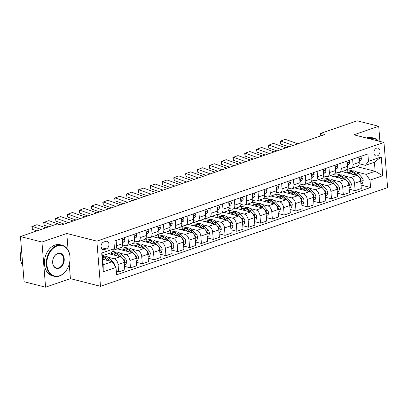 <?xml version="1.0" encoding="UTF-8"?>
<svg xmlns="http://www.w3.org/2000/svg" width="408" height="408" viewBox="0 0 408 408"><rect width="100%" height="100%" fill="white"/><g stroke="black" fill="none" stroke-linecap="round" stroke-linejoin="round"><path stroke-width="0.61" d="M376.645 148.099A4.1 2.963 104.2 0 0 373.937 152.169A4.1 2.963 104.2 0 0 375.947 155.984A4.1 2.963 104.2 0 0 377.272 155.912A4.1 2.963 104.2 0 0 379.981 151.847A4.1 2.963 104.2 0 0 377.966 148.033A4.1 2.963 104.2 0 0 376.645 148.099M100.496 286.288L387.6 187.614L383.964 142.448L96.864 241.123L100.496 286.288L70.411 278.649L69.248 264.195M68.116 250.135L66.774 233.483L41.942 242.015L45.579 287.186L70.411 278.649M45.579 287.186L24.087 281.724L20.451 236.558L41.942 242.015M20.451 236.558L57.11 223.961L61.409 225.053L324.86 134.507L320.56 133.416L320.765 135.915M104.254 249.625L106.335 248.906A3.973 2.871 104.2 0 0 108.962 244.968A3.973 2.871 104.2 0 0 107.008 241.271A3.973 2.871 104.2 0 0 105.728 241.337L103.647 242.056A3.973 2.871 104.2 0 0 101.021 245.993A3.973 2.871 104.2 0 0 102.974 249.691A3.973 2.871 104.2 0 0 104.254 249.625L101.878 249.018M115.989 267.418L103.219 271.805L101.709 253.006L114.48 248.62L111.435 252.629L102.444 255.714L103.173 264.751L112.159 261.661L115.989 267.418L116.586 274.803L370.581 187.507L361.014 185.079M356.674 166.586L375.141 171.278L374.411 162.241L365.425 165.332L368.47 161.323L367.878 153.938L113.883 241.23L114.48 248.62M368.47 161.323L381.24 156.932L382.755 175.731L369.985 180.122L370.581 187.507M379.93 141.423L378.711 126.276L357.219 120.814L320.56 133.416M378.711 126.276L353.879 134.808L383.964 142.448M66.774 233.483L96.864 241.123M365.425 165.332L359.152 163.741M352.614 159.181L353.037 164.47A5.126 3.208 71 0 1 351.268 168.448A5.126 3.208 71 0 1 349.993 168.479L347.325 167.8M340.787 163.246L341.21 168.535A5.126 3.208 71 0 1 339.441 172.507A5.126 3.208 71 0 1 338.166 172.543L335.504 171.865M328.96 167.311L329.389 172.599A5.126 3.208 71 0 1 327.614 176.572A5.126 3.208 71 0 1 326.344 176.608L323.677 175.93M317.138 171.375L317.562 176.659A5.126 3.208 71 0 1 315.792 180.637A5.126 3.208 71 0 1 314.517 180.673L311.855 179.994M305.311 175.44L305.74 180.724A5.126 3.208 71 0 1 303.965 184.702A5.126 3.208 71 0 1 302.69 184.737L300.028 184.059M293.49 179.505L293.913 184.788A5.126 3.208 71 0 1 292.143 188.766A5.126 3.208 71 0 1 290.868 188.797L288.201 188.124M281.663 183.569L282.091 188.853A5.126 3.208 71 0 1 280.316 192.831A5.126 3.208 71 0 1 279.041 192.862L276.379 192.188M269.841 187.634L270.264 192.918A5.126 3.208 71 0 1 268.495 196.896A5.126 3.208 71 0 1 267.22 196.926L264.552 196.248M258.014 191.694L258.437 196.982A5.126 3.208 71 0 1 256.668 200.955A5.126 3.208 71 0 1 255.393 200.991L252.731 200.313M246.192 195.758L246.616 201.047A5.126 3.208 71 0 1 244.841 205.02A5.126 3.208 71 0 1 243.571 205.056L240.904 204.377M234.365 199.823L234.789 205.112A5.126 3.208 71 0 1 233.019 209.085A5.126 3.208 71 0 1 231.744 209.12L229.082 208.442M222.539 203.888L222.967 209.171A5.126 3.208 71 0 1 221.192 213.149A5.126 3.208 71 0 1 219.922 213.185L217.255 212.507M210.717 207.953L211.14 213.236A5.126 3.208 71 0 1 209.37 217.214A5.126 3.208 71 0 1 208.095 217.25L205.433 216.571M198.89 212.017L199.318 217.301A5.126 3.208 71 0 1 197.543 221.279A5.126 3.208 71 0 1 196.268 221.309L193.606 220.636M187.068 216.082L187.491 221.365A5.126 3.208 71 0 1 185.722 225.344A5.126 3.208 71 0 1 184.447 225.374L181.779 224.701M175.241 220.147L175.669 225.43A5.126 3.208 71 0 1 173.895 229.408A5.126 3.208 71 0 1 172.62 229.439L169.958 228.761M163.419 224.206L163.843 229.495A5.126 3.208 71 0 1 162.073 233.468A5.126 3.208 71 0 1 160.798 233.504L158.131 232.825M151.592 228.271L152.016 233.56A5.126 3.208 71 0 1 150.246 237.532A5.126 3.208 71 0 1 148.971 237.568L146.309 236.89M139.766 232.336L140.194 237.624A5.126 3.208 71 0 1 138.419 241.597A5.126 3.208 71 0 1 137.149 241.633L134.482 240.955M127.944 236.4L128.367 241.684A5.126 3.208 71 0 1 126.597 245.662A5.126 3.208 71 0 1 125.322 245.698L122.66 245.019M102.729 259.269L112.159 261.661M102.454 255.806L104.178 256.239M108.186 257.259L114.225 258.794A5.126 3.208 71 0 1 118.055 264.547L118.651 271.932L116.306 271.34M108.452 253.654L120.375 256.678A5.126 3.208 71 0 1 124.205 262.436L124.797 269.821L118.651 271.932M112.46 251.277L116.005 252.18M120.008 253.195L126.052 254.73A5.126 3.208 71 0 1 129.882 260.483L130.473 267.872L124.522 266.358M117.341 248.844L132.197 252.613A5.126 3.208 71 0 1 136.032 258.371L136.624 265.756L130.473 267.872M121.094 247.544L123.002 246.886L127.826 248.115M131.835 249.13L137.873 250.665A5.126 3.208 71 0 1 141.704 256.423L142.3 263.808L136.343 262.293M129.168 244.78L144.024 248.554A5.126 3.208 71 0 1 147.854 254.306L148.451 261.691L142.3 263.808M132.921 243.479L134.829 242.826L139.653 244.05M143.662 245.065L149.7 246.6A5.126 3.208 71 0 1 153.53 252.358L154.127 259.743L148.17 258.228M140.989 240.715L155.846 244.489A5.126 3.208 71 0 1 159.681 250.242L160.273 257.626L154.127 259.743M144.743 239.414L146.651 238.762L151.475 239.986M155.484 241.006L161.522 242.536A5.126 3.208 71 0 1 165.357 248.294L165.949 255.678L159.997 254.164M152.816 236.65L167.673 240.424A5.126 3.208 71 0 1 171.503 246.177L172.1 253.567L165.949 255.678M156.57 235.35L158.477 234.697L163.302 235.921M167.311 236.941L173.349 238.471A5.126 3.208 71 0 1 177.179 244.229L177.776 251.614L171.819 250.104M164.643 232.585L179.494 236.359A5.126 3.208 71 0 1 183.33 242.117L183.921 249.502L177.776 251.614M168.397 231.285L170.299 230.632L175.129 231.856M179.132 232.876L185.171 234.406A5.126 3.208 71 0 1 189.006 240.164L189.598 247.549L183.646 246.039M176.465 228.521L191.321 232.295A5.126 3.208 71 0 1 195.151 238.053L195.748 245.438L189.598 247.549M180.219 227.225L182.126 226.567L186.951 227.791M190.959 228.811L196.998 230.347A5.126 3.208 71 0 1 200.828 236.099L201.424 243.484L195.468 241.975M188.292 224.461L203.148 228.23A5.126 3.208 71 0 1 206.978 233.988L207.57 241.373L201.424 243.484M192.046 223.161L193.948 222.503L198.778 223.732M202.781 224.747L208.825 226.282A5.126 3.208 71 0 1 212.655 232.035L213.246 239.419L207.295 237.91M200.114 220.397L214.97 224.165A5.126 3.208 71 0 1 218.8 229.923L219.397 237.308L213.246 239.419M203.867 219.096L205.775 218.438L210.599 219.667M214.608 220.682L220.646 222.217A5.126 3.208 71 0 1 224.476 227.975L225.073 235.36L219.116 233.845M211.941 216.332L226.797 220.106A5.126 3.208 71 0 1 230.627 225.859L231.224 233.243L225.073 235.36M215.694 215.031L217.602 214.373L222.426 215.602M226.43 216.617L232.473 218.153A5.126 3.208 71 0 1 236.303 223.91L236.895 231.295L230.943 229.781M223.763 212.267L238.619 216.041A5.126 3.208 71 0 1 242.454 221.794L243.046 229.179L236.895 231.295M227.516 210.967L229.424 210.314L234.248 211.538M238.257 212.553L244.295 214.088A5.126 3.208 71 0 1 248.125 219.846L248.722 227.231L242.765 225.716M235.589 208.202L250.446 211.976A5.126 3.208 71 0 1 254.276 217.729L254.873 225.119L248.722 227.231M239.343 206.902L241.25 206.249L246.075 207.473M250.084 208.493L256.122 210.023A5.126 3.208 71 0 1 259.952 215.781L260.549 223.166L254.592 221.656M247.411 204.138L262.267 207.912A5.126 3.208 71 0 1 266.103 213.67L266.694 221.054L260.549 223.166M251.17 202.837L253.072 202.184L257.897 203.408M261.905 204.428L267.944 205.958A5.126 3.208 71 0 1 271.779 211.716L272.371 219.101L266.419 217.591M259.238 200.073L274.094 203.847A5.126 3.208 71 0 1 277.925 209.605L278.521 216.99L272.371 219.101M262.992 198.773L264.899 198.12L269.724 199.344M273.732 200.364L279.771 201.899A5.126 3.208 71 0 1 283.601 207.652L284.197 215.036L278.241 213.527M271.065 196.008L285.921 199.782A5.126 3.208 71 0 1 289.751 205.54L290.343 212.925L284.197 215.036M274.819 194.713L276.721 194.055L281.551 195.279M285.554 196.299L291.593 197.834A5.126 3.208 71 0 1 295.428 203.587L296.019 210.972L290.068 209.462M282.887 191.949L297.743 195.718A5.126 3.208 71 0 1 301.573 201.476L302.17 208.86L296.019 210.972M286.64 190.648L288.548 189.99L293.372 191.219M297.381 192.234L303.419 193.769A5.126 3.208 71 0 1 307.25 199.522L307.846 206.912L301.889 205.397M294.714 187.884L309.57 191.653A5.126 3.208 71 0 1 313.4 197.411L313.992 204.796L307.846 206.912M298.467 186.584L300.37 185.926L305.199 187.155M309.203 188.17L315.246 189.705A5.126 3.208 71 0 1 319.076 195.463L319.668 202.847L313.716 201.333M306.535 183.819L321.392 187.593A5.126 3.208 71 0 1 325.222 193.346L325.819 200.731L319.668 202.847M310.289 182.519L312.197 181.866L317.021 183.09M321.03 184.105L327.068 185.64A5.126 3.208 71 0 1 330.898 191.398L331.495 198.783L325.538 197.268M318.362 179.755L333.219 183.529A5.126 3.208 71 0 1 337.049 189.281L337.645 196.666L331.495 198.783M322.116 178.454L324.023 177.801L328.848 179.025M332.851 180.04L338.895 181.575A5.126 3.208 71 0 1 342.725 187.333L343.317 194.718L337.365 193.203M330.184 175.69L345.041 179.464A5.126 3.208 71 0 1 348.876 185.217L349.467 192.607L343.317 194.718M333.938 174.389L335.845 173.737L340.67 174.961M344.678 175.981L350.717 177.511A5.126 3.208 71 0 1 354.552 183.269L355.144 190.653L349.187 189.144M342.011 171.625L356.867 175.399A5.126 3.208 71 0 1 360.697 181.157L361.294 188.542L355.144 190.653M345.765 170.325L347.672 169.672L352.497 170.896M356.505 171.916L366.155 174.364L375.141 171.278L382.755 175.731M116.117 240.465L116.545 245.749A5.126 3.208 71 0 1 114.77 249.727A5.126 3.208 71 0 1 113.592 249.783M122.267 238.349L122.691 243.637A5.126 3.208 71 0 1 120.921 247.615L114.77 249.727M111.399 253.725L111.318 252.669M123.226 249.665L123.002 246.886M134.094 234.289L134.518 239.572A5.126 3.208 71 0 1 132.748 243.55L126.597 245.662M135.048 245.601L134.829 242.826M145.916 230.224L146.345 235.508A5.126 3.208 71 0 1 144.57 239.486L138.419 241.597M146.875 241.536L146.651 238.762M157.743 226.16L158.166 231.443A5.126 3.208 71 0 1 156.397 235.421L150.246 237.532M158.702 237.471L158.477 234.697M169.565 222.095L169.993 227.378A5.126 3.208 71 0 1 168.218 231.356L162.073 233.468M170.524 233.407L170.299 230.632M181.392 218.03L181.815 223.319A5.126 3.208 71 0 1 180.045 227.292L173.895 229.408M182.351 229.342L182.126 226.567M193.214 213.965L193.642 219.254A5.126 3.208 71 0 1 191.867 223.227L185.722 225.344M194.172 225.277L193.948 222.503M205.04 209.901L205.464 215.189A5.126 3.208 71 0 1 203.694 219.162L197.543 221.279M205.999 221.213L205.775 218.438M216.862 205.841L217.291 211.125A5.126 3.208 71 0 1 215.516 215.103L209.37 217.214M217.821 217.153L217.602 214.373M228.689 201.776L229.112 207.06A5.126 3.208 71 0 1 227.343 211.038L221.192 213.149M229.648 213.088L229.424 210.314M240.516 197.712L240.939 202.995A5.126 3.208 71 0 1 239.17 206.973L233.019 209.085M241.47 209.024L241.25 206.249M252.338 193.647L252.766 198.931A5.126 3.208 71 0 1 250.991 202.909L244.841 205.02M253.297 204.959L253.072 202.184M264.165 189.582L264.588 194.866A5.126 3.208 71 0 1 262.818 198.844L256.668 200.955M265.124 200.894L264.899 198.12M275.986 185.518L276.415 190.806A5.126 3.208 71 0 1 274.64 194.779L268.495 196.896M276.945 196.829L276.721 194.055M287.813 181.453L288.237 186.742A5.126 3.208 71 0 1 286.467 190.714L280.316 192.831M288.772 192.765L288.548 189.99M299.635 177.388L300.064 182.677A5.126 3.208 71 0 1 298.289 186.655L292.143 188.766M300.594 188.7L300.37 185.926M311.462 173.329L311.885 178.612A5.126 3.208 71 0 1 310.116 182.59L303.965 184.702M312.421 184.64L312.197 181.866M323.289 169.264L323.712 174.548A5.126 3.208 71 0 1 321.938 178.526L315.792 180.637M324.243 180.576L324.023 177.801M335.111 165.199L335.534 170.483A5.126 3.208 71 0 1 333.764 174.461L327.614 176.572M336.07 176.511L335.845 173.737M346.938 161.135L347.361 166.418A5.126 3.208 71 0 1 345.591 170.396L339.441 172.507M369.985 180.122L366.155 174.364M347.897 172.446L347.672 169.672M358.76 157.07L359.188 162.353A5.126 3.208 71 0 1 357.413 166.331L351.268 168.448M102.444 255.714L101.709 253.006M103.173 264.751L103.219 271.805M381.24 156.932L374.411 162.241M41.132 229.454L32.227 226.302L32.314 229.306L36.868 230.918M45.859 227.827L36.955 224.681L31.839 226.562L32.314 229.306M114.888 265.756A3.397 2.127 -109 0 0 113.653 262.915L109.874 258.754A9.807 6.135 -109 0 0 103.709 256.372L102.53 256.775M104.489 259.712A9.807 6.135 -109 0 0 102.663 258.412M109.558 260.998L108.079 259.371A9.807 6.135 -109 0 0 102.536 256.831M102.566 257.193A9.807 6.135 71 0 1 106.942 259.763L107.62 260.508M52.953 225.389L44.049 222.238L44.14 225.247L48.69 226.853M124.068 237.731L124.909 239.297A3.397 2.127 71 0 1 124.093 241.679L122.624 242.76M61.129 224.981L48.782 220.616L43.661 222.498L44.14 225.247M122.563 242.046A3.397 2.127 -109 0 0 123.083 240.802L122.859 240.297L122.431 240.353M68.462 222.63L55.876 218.178L55.962 221.182L64.199 224.094M135.889 233.667L136.736 235.232A3.397 2.127 71 0 1 135.92 237.614L134.446 238.695M73.19 221.003L60.603 216.551L55.488 218.438L55.962 221.182M134.39 237.981A3.397 2.127 -109 0 0 134.905 236.737L134.686 236.232L134.252 236.288M80.284 218.566L67.697 214.113L67.789 217.117L76.026 220.029M147.716 229.602L148.558 231.168A3.397 2.127 71 0 1 147.747 233.549L146.273 234.631M85.017 216.939L72.43 212.486L67.31 214.373L67.789 217.117M146.212 233.922A3.397 2.127 -109 0 0 146.732 232.677L146.508 232.172L146.079 232.223M124.414 265.057L125.97 264.527L126.72 261.757A3.397 2.127 -109 0 0 125.475 258.856L121.701 254.689A9.807 6.135 -109 0 0 115.535 252.307L113.735 252.924A9.807 6.135 -109 0 0 113.184 253.164M116.316 255.648A9.807 6.135 -109 0 0 110.803 253.934A9.807 6.135 -109 0 0 110.333 254.128M122.074 257.698L119.906 255.306A9.807 6.135 -109 0 0 113.735 252.924M110.803 253.934L112.603 253.312A9.807 6.135 71 0 1 118.769 255.699L119.447 256.443M124.205 262.41L124.741 261.431A3.397 2.127 -109 0 0 123.68 259.473L122.568 258.244M136.241 260.993L137.792 260.462L138.541 257.693A3.397 2.127 -109 0 0 137.302 254.791L133.528 250.624A9.807 6.135 -109 0 0 127.357 248.243L125.562 248.86A9.807 6.135 -109 0 0 125.011 249.099M128.137 251.583A9.807 6.135 -109 0 0 122.629 249.869A9.807 6.135 -109 0 0 122.16 250.068M133.895 253.633L131.728 251.241A9.807 6.135 -109 0 0 125.562 248.86M122.629 249.869L124.425 249.252A9.807 6.135 71 0 1 130.596 251.634L131.269 252.379M136.027 258.346L136.568 257.371A3.397 2.127 -109 0 0 135.507 255.408L134.39 254.179M148.063 256.928L149.619 256.397L150.368 253.628A3.397 2.127 -109 0 0 149.129 250.726L145.35 246.559A9.807 6.135 -109 0 0 139.184 244.178L137.389 244.795A9.807 6.135 -109 0 0 136.833 245.035M139.964 247.518A9.807 6.135 -109 0 0 134.456 245.805A9.807 6.135 -109 0 0 133.982 246.004M145.722 249.569L143.555 247.177A9.807 6.135 -109 0 0 137.389 244.795M134.456 245.805L136.252 245.188A9.807 6.135 71 0 1 142.417 247.569L143.096 248.314M147.854 254.281L148.39 253.307A3.397 2.127 -109 0 0 147.329 251.343L146.217 250.114M92.111 214.501L79.524 210.049L79.616 213.053L87.847 215.965M159.543 225.542L160.385 227.103A3.397 2.127 71 0 1 159.569 229.49L158.095 230.566M96.839 212.874L84.252 208.422L79.137 210.309L79.616 213.053M158.039 229.857A3.397 2.127 -109 0 0 158.554 228.613L158.335 228.108L157.901 228.159M159.89 252.868L161.441 252.333L162.19 249.569A3.397 2.127 -109 0 0 160.951 246.661L157.177 242.495A9.807 6.135 -109 0 0 151.011 240.113L149.211 240.73A9.807 6.135 -109 0 0 148.66 240.97M151.786 243.459A9.807 6.135 -109 0 0 146.278 241.74A9.807 6.135 -109 0 0 145.809 241.939M157.544 245.504L155.377 243.117A9.807 6.135 -109 0 0 149.211 240.73M146.278 241.74L148.079 241.123A9.807 6.135 71 0 1 154.244 243.505L154.923 244.254M153.53 252.358L159.865 250.17L160.216 249.242A3.397 2.127 -109 0 0 159.156 247.279L158.039 246.049M57.248 245.947A15.642 11.291 104.2 0 0 46.905 264.807A15.642 11.291 104.2 0 0 59.645 275.731A15.642 11.291 104.2 0 0 69.987 256.872A15.642 11.291 104.2 0 0 57.248 245.947M59.415 276.032A16.024 11.572 -75.8 0 1 54.244 276.303A16.024 11.572 -75.8 0 1 46.379 261.395A16.024 11.572 -75.8 0 1 56.957 245.514A16.024 11.572 -75.8 0 1 62.128 245.239A16.024 11.572 -75.8 0 1 69.992 260.151A16.024 11.572 -75.8 0 1 59.415 276.032M57.844 253.394A7.818 5.646 -75.8 0 1 64.214 258.856A7.818 5.646 -75.8 0 1 59.043 268.285A7.818 5.646 -75.8 0 1 52.673 262.823A7.818 5.646 -75.8 0 1 57.844 253.394M58.757 267.852A7.436 5.37 104.2 0 0 63.663 260.483A7.436 5.37 104.2 0 0 60.017 253.567A7.436 5.37 104.2 0 0 57.615 253.694A7.436 5.37 104.2 0 0 52.709 261.064A7.436 5.37 104.2 0 0 56.355 267.98A7.436 5.37 104.2 0 0 58.757 267.852M22.792 265.628A16.024 11.572 -75.8 0 1 21.507 249.655M54.244 276.303L52.352 275.823A16.024 11.572 -75.8 0 1 44.487 260.916A16.024 11.572 -75.8 0 1 55.065 245.035A16.024 11.572 -75.8 0 1 60.241 244.759L62.128 245.239M368.373 138.49A16.024 11.572 -75.8 0 1 368.659 138.389A16.024 11.572 -75.8 0 1 373.83 138.113A16.024 11.572 -75.8 0 1 378.445 141.046M366.481 138.006A16.024 11.572 -75.8 0 1 366.767 137.904A16.024 11.572 -75.8 0 1 371.938 137.634L373.83 138.113M378.073 140.954A15.642 11.291 104.2 0 0 369.26 138.715M103.938 210.436L91.351 205.984L91.438 208.988L99.674 211.9M171.365 221.478L172.212 223.038A3.397 2.127 71 0 1 171.396 225.425L169.922 226.501M108.666 208.809L96.079 204.357L90.964 206.244L91.438 208.988M169.866 225.792A3.397 2.127 -109 0 0 170.381 224.548L170.156 224.043L169.728 224.099M115.76 206.371L103.173 201.919L103.265 204.923L111.496 207.835M183.192 217.413L184.034 218.979A3.397 2.127 71 0 1 183.218 221.36L181.744 222.436M120.493 204.745L107.901 200.292L102.785 202.179L103.265 204.923M181.688 221.728A3.397 2.127 -109 0 0 182.203 220.483L181.983 219.978L181.55 220.034M127.587 202.307L115 197.855L115.087 200.858L123.323 203.77M195.014 213.348L195.86 214.914A3.397 2.127 71 0 1 195.044 217.296L193.571 218.377M132.314 200.68L119.728 196.228L114.612 198.115L115.087 200.858M193.514 217.663A3.397 2.127 -109 0 0 194.029 216.419L193.805 215.914L193.377 215.97M139.409 198.242L126.822 193.79L126.913 196.794L135.145 199.711M206.841 209.284L207.682 210.849A3.397 2.127 71 0 1 206.866 213.231L205.392 214.312M144.141 196.62L131.554 192.168L126.434 194.05L126.913 196.794M205.336 213.598A3.397 2.127 -109 0 0 205.856 212.354L205.632 211.849L205.204 211.905M151.235 194.183L138.649 189.725L138.735 192.734L146.972 195.646M218.662 205.219L219.509 206.785A3.397 2.127 71 0 1 218.693 209.166L217.219 210.248M155.963 192.556L143.376 188.103L138.261 189.985L138.735 192.734M217.163 209.534A3.397 2.127 -109 0 0 217.678 208.289L217.459 207.784L217.025 207.84M171.717 248.804L173.267 248.268L174.017 245.504A3.397 2.127 -109 0 0 172.778 242.597L168.999 238.435A9.807 6.135 -109 0 0 162.833 236.048L161.038 236.666A9.807 6.135 -109 0 0 160.482 236.905M163.613 239.394A9.807 6.135 -109 0 0 158.105 237.675A9.807 6.135 -109 0 0 157.631 237.874M169.371 241.439L167.204 239.052A9.807 6.135 -109 0 0 161.038 236.666M158.105 237.675L159.9 237.058A9.807 6.135 71 0 1 166.066 239.44L166.744 240.19M171.503 246.157L172.038 245.177A3.397 2.127 -109 0 0 170.977 243.214L169.866 241.985M183.539 244.739L185.094 244.203L185.839 241.439A3.397 2.127 -109 0 0 184.6 238.532L180.826 234.371A9.807 6.135 -109 0 0 174.66 231.984L172.859 232.606A9.807 6.135 -109 0 0 172.309 232.846M175.435 235.329A9.807 6.135 -109 0 0 169.927 233.611A9.807 6.135 -109 0 0 169.458 233.809M181.193 237.38L179.025 234.988A9.807 6.135 -109 0 0 172.859 232.606M169.927 233.611L171.727 232.994A9.807 6.135 71 0 1 177.893 235.375L178.571 236.125M183.325 242.092L183.865 241.113A3.397 2.127 -109 0 0 182.804 239.149L181.688 237.925M195.366 240.674L196.916 240.139L197.666 237.374A3.397 2.127 -109 0 0 196.427 234.467L192.647 230.306A9.807 6.135 -109 0 0 186.481 227.924L184.686 228.541A9.807 6.135 -109 0 0 184.136 228.781M187.262 231.265A9.807 6.135 -109 0 0 181.754 229.546A9.807 6.135 -109 0 0 181.279 229.745M193.02 233.315L190.852 230.923A9.807 6.135 -109 0 0 184.686 228.541M181.754 229.546L183.549 228.929A9.807 6.135 71 0 1 189.715 231.311L190.393 232.06M195.151 238.027L195.687 237.048A3.397 2.127 -109 0 0 194.626 235.084L193.514 233.861M207.188 236.609L208.743 236.079L209.493 233.31A3.397 2.127 -109 0 0 208.248 230.403L204.474 226.241A9.807 6.135 -109 0 0 198.308 223.859L196.508 224.476A9.807 6.135 -109 0 0 195.957 224.716M199.084 227.2A9.807 6.135 -109 0 0 193.576 225.481A9.807 6.135 -109 0 0 193.106 225.68M204.847 229.25L202.679 226.858A9.807 6.135 -109 0 0 196.508 224.476M193.576 225.481L195.376 224.864A9.807 6.135 71 0 1 201.542 227.251L202.22 227.996M206.973 233.963L207.514 232.983A3.397 2.127 -109 0 0 206.453 231.025L205.341 229.796M219.014 232.545L220.565 232.014L221.315 229.245A3.397 2.127 -109 0 0 220.075 226.343L216.301 222.176A9.807 6.135 -109 0 0 210.13 219.795L208.335 220.412A9.807 6.135 -109 0 0 207.784 220.651M210.911 223.135A9.807 6.135 -109 0 0 205.403 221.422A9.807 6.135 -109 0 0 204.928 221.615M216.668 225.185L214.501 222.794A9.807 6.135 -109 0 0 208.335 220.412M205.403 221.422L207.198 220.799A9.807 6.135 71 0 1 213.369 223.186L214.042 223.931M218.8 229.898L219.341 228.919A3.397 2.127 -109 0 0 218.275 226.96L217.163 225.731M163.057 190.118L150.47 185.666L150.562 188.669L158.799 191.582M230.489 201.154L231.331 202.72A3.397 2.127 71 0 1 230.52 205.102L229.046 206.183M167.79 188.491L155.203 184.039L150.083 185.926L150.562 188.669M228.985 205.469A3.397 2.127 -109 0 0 229.505 204.224L229.281 203.72L228.852 203.776M230.836 228.48L232.392 227.95L233.141 225.18A3.397 2.127 -109 0 0 231.897 222.278L228.123 218.112A9.807 6.135 -109 0 0 221.957 215.73L220.157 216.347A9.807 6.135 -109 0 0 219.606 216.587M222.737 219.071A9.807 6.135 -109 0 0 217.224 217.357A9.807 6.135 -109 0 0 216.755 217.556M228.495 221.121L226.328 218.729A9.807 6.135 -109 0 0 220.157 216.347M217.224 217.357L219.025 216.74A9.807 6.135 71 0 1 225.191 219.121L225.869 219.866M230.627 225.833L231.163 224.859A3.397 2.127 -109 0 0 230.102 222.895L228.99 221.666M174.884 186.053L162.297 181.601L162.384 184.605L170.621 187.517M242.311 197.095L243.158 198.655A3.397 2.127 71 0 1 242.342 201.037L240.868 202.118M179.612 184.426L167.025 179.974L161.91 181.861L162.384 184.605M240.812 201.409A3.397 2.127 -109 0 0 241.327 200.165L241.108 199.66L240.674 199.711M242.663 224.42L244.214 223.885L244.963 221.116A3.397 2.127 -109 0 0 243.724 218.214L239.95 214.047A9.807 6.135 -109 0 0 233.779 211.665L231.984 212.282A9.807 6.135 -109 0 0 231.433 212.522M234.559 215.006A9.807 6.135 -109 0 0 229.051 213.292A9.807 6.135 -109 0 0 228.582 213.491M240.317 217.056L238.15 214.664A9.807 6.135 -109 0 0 231.984 212.282M229.051 213.292L230.846 212.675A9.807 6.135 71 0 1 237.017 215.057L237.696 215.801M242.449 221.768L242.989 220.794A3.397 2.127 -109 0 0 241.929 218.831L240.812 217.602M186.706 181.988L174.119 177.536L174.211 180.54L182.447 183.452M254.138 193.03L254.985 194.591A3.397 2.127 71 0 1 254.169 196.977L252.695 198.053M191.439 180.361L178.852 175.909L173.731 177.796L174.211 180.54M252.634 197.345A3.397 2.127 -109 0 0 253.154 196.1L252.929 195.595L252.501 195.646M254.49 220.356L256.04 219.82L256.79 217.056A3.397 2.127 -109 0 0 255.551 214.149L251.772 209.982A9.807 6.135 -109 0 0 245.606 207.601L243.811 208.218A9.807 6.135 -109 0 0 243.255 208.457M246.386 210.946A9.807 6.135 -109 0 0 240.878 209.227A9.807 6.135 -109 0 0 240.404 209.426M252.144 212.991L249.976 210.605A9.807 6.135 -109 0 0 243.811 208.218M240.878 209.227L242.673 208.61A9.807 6.135 71 0 1 248.839 210.992L249.518 211.742M248.125 219.846L254.464 217.658L254.811 216.73A3.397 2.127 -109 0 0 253.751 214.766L252.639 213.537M198.533 177.924L185.946 173.471L186.038 176.475L194.269 179.387M265.965 188.965L266.806 190.531A3.397 2.127 71 0 1 265.99 192.913L264.517 193.989M203.261 176.297L190.674 171.845L185.558 173.731L186.038 176.475M264.46 193.28A3.397 2.127 -109 0 0 264.976 192.035L264.756 191.531L264.323 191.587M266.312 216.291L267.867 215.756L268.612 212.991A3.397 2.127 -109 0 0 267.373 210.084L263.599 205.923A9.807 6.135 -109 0 0 257.433 203.536L255.632 204.158A9.807 6.135 -109 0 0 255.082 204.393M258.208 206.881A9.807 6.135 -109 0 0 252.7 205.163A9.807 6.135 -109 0 0 252.231 205.362M263.966 208.927L261.798 206.54A9.807 6.135 -109 0 0 255.632 204.158M252.7 205.163L254.5 204.546A9.807 6.135 71 0 1 260.666 206.927L261.344 207.677M266.098 213.644L266.638 212.665A3.397 2.127 -109 0 0 265.577 210.701L264.46 209.472M210.36 173.859L197.773 169.407L197.86 172.411L206.096 175.323M277.787 184.901L278.633 186.466A3.397 2.127 71 0 1 277.817 188.848L276.344 189.929M215.087 172.232L202.501 167.78L197.385 169.667L197.86 172.411M276.287 189.215A3.397 2.127 -109 0 0 276.803 187.971L276.578 187.466L276.15 187.522M278.139 212.226L279.689 211.691L280.439 208.927A3.397 2.127 -109 0 0 279.2 206.02L275.42 201.858A9.807 6.135 -109 0 0 269.255 199.476L267.459 200.093A9.807 6.135 -109 0 0 266.903 200.333M270.035 202.817A9.807 6.135 -109 0 0 264.527 201.098A9.807 6.135 -109 0 0 264.053 201.297M275.793 204.867L273.625 202.475A9.807 6.135 -109 0 0 267.459 200.093M264.527 201.098L266.322 200.481A9.807 6.135 71 0 1 272.488 202.863L273.166 203.612M277.925 209.579L278.46 208.6A3.397 2.127 -109 0 0 277.399 206.637L276.287 205.413M222.181 169.794L209.595 165.342L209.686 168.346L217.918 171.263M289.614 180.836L290.455 182.401A3.397 2.127 71 0 1 289.639 184.783L288.165 185.864M226.914 168.173L214.328 163.72L209.207 165.602L209.686 168.346M288.109 185.15A3.397 2.127 -109 0 0 288.624 183.906L288.405 183.401L287.971 183.457M289.96 208.162L291.516 207.626L292.266 204.862A3.397 2.127 -109 0 0 291.021 201.955L287.247 197.793A9.807 6.135 -109 0 0 281.081 195.412L279.281 196.029A9.807 6.135 -109 0 0 278.73 196.268M281.857 198.752A9.807 6.135 -109 0 0 276.349 197.033A9.807 6.135 -109 0 0 275.879 197.232M287.62 200.802L285.447 198.41A9.807 6.135 -109 0 0 279.281 196.029M276.349 197.033L278.149 196.416A9.807 6.135 71 0 1 284.315 198.798L284.993 199.548M289.746 205.515L290.287 204.536A3.397 2.127 -109 0 0 289.226 202.572L288.114 201.348M234.008 165.73L221.422 161.277L221.508 164.286L229.745 167.198M301.435 176.771L302.282 178.337A3.397 2.127 71 0 1 301.466 180.719L299.992 181.8M238.736 164.108L226.149 159.656L221.034 161.537L221.508 164.286M299.936 181.086A3.397 2.127 -109 0 0 300.451 179.841L300.227 179.336L299.798 179.393M245.83 161.67L233.243 157.218L233.335 160.222L241.572 163.134M313.262 172.706L314.104 174.272A3.397 2.127 71 0 1 313.288 176.654L311.819 177.735M250.563 160.043L237.976 155.591L232.856 157.478L233.335 160.222M311.758 177.021A3.397 2.127 -109 0 0 312.278 175.777L312.054 175.272L311.625 175.328M257.657 157.605L245.07 153.153L245.157 156.157L253.394 159.069M325.084 168.642L325.931 170.207A3.397 2.127 71 0 1 325.115 172.589L323.641 173.67M262.385 155.978L249.798 151.526L244.683 153.413L245.157 156.157M323.585 172.961A3.397 2.127 -109 0 0 324.1 171.717L323.881 171.212L323.447 171.263M269.479 153.541L256.892 149.088L256.984 152.092L265.22 155.004M336.911 164.582L337.753 166.143A3.397 2.127 71 0 1 336.942 168.524L335.468 169.606M274.212 151.914L261.625 147.461L256.505 149.348L256.984 152.092M335.407 168.897A3.397 2.127 -109 0 0 335.927 167.652L335.702 167.147L335.274 167.198M281.306 149.476L268.719 145.024L268.811 148.028L277.042 150.94M348.733 160.517L349.58 162.078A3.397 2.127 71 0 1 348.764 164.465L347.29 165.541M286.034 147.849L273.447 143.397L268.331 145.284L268.811 148.028M347.233 164.832A3.397 2.127 -109 0 0 347.749 163.588L347.529 163.083L347.096 163.139M293.133 145.411L280.541 140.959L280.633 143.963L288.869 146.875M360.56 156.453L361.406 158.018A3.397 2.127 71 0 1 360.59 160.4L359.116 161.476M297.86 143.784L285.274 139.332L280.158 141.219L280.633 143.963M359.06 160.767A3.397 2.127 -109 0 0 359.575 159.523L359.351 159.018L358.923 159.074M301.787 204.097L303.338 203.566L304.087 200.797A3.397 2.127 -109 0 0 302.848 197.89L299.069 193.729A9.807 6.135 -109 0 0 292.903 191.347L291.108 191.964A9.807 6.135 -109 0 0 290.557 192.204M293.684 194.687A9.807 6.135 -109 0 0 288.175 192.974A9.807 6.135 -109 0 0 287.701 193.168M299.441 196.738L297.274 194.346A9.807 6.135 -109 0 0 291.108 191.964M288.175 192.974L289.971 192.352A9.807 6.135 71 0 1 296.137 194.738L296.815 195.483M301.573 201.45L302.109 200.471A3.397 2.127 -109 0 0 301.048 198.512L299.936 197.283M313.609 200.032L315.165 199.502L315.914 196.733A3.397 2.127 -109 0 0 314.67 193.831L310.896 189.664A9.807 6.135 -109 0 0 304.73 187.282L302.93 187.899A9.807 6.135 -109 0 0 302.379 188.139M305.505 190.623A9.807 6.135 -109 0 0 299.997 188.909A9.807 6.135 -109 0 0 299.528 189.103M311.268 192.673L309.101 190.281A9.807 6.135 -109 0 0 302.93 187.899M299.997 188.909L301.798 188.292A9.807 6.135 71 0 1 307.964 190.674L308.642 191.418M313.4 197.385L313.936 196.411A3.397 2.127 -109 0 0 312.875 194.448L311.763 193.219M325.436 195.968L326.986 195.437L327.736 192.668A3.397 2.127 -109 0 0 326.497 189.766L322.723 185.599A9.807 6.135 -109 0 0 316.552 183.218L314.757 183.835A9.807 6.135 -109 0 0 314.206 184.074M317.332 186.558A9.807 6.135 -109 0 0 311.824 184.844A9.807 6.135 -109 0 0 311.355 185.043M323.09 188.608L320.923 186.216A9.807 6.135 -109 0 0 314.757 183.835M311.824 184.844L313.619 184.227A9.807 6.135 71 0 1 319.79 186.609L320.464 187.354M325.222 193.321L325.762 192.346A3.397 2.127 -109 0 0 324.702 190.383L323.585 189.154M337.258 191.908L338.813 191.372L339.563 188.603A3.397 2.127 -109 0 0 338.319 185.701L334.545 181.535A9.807 6.135 -109 0 0 328.379 179.153L326.584 179.77A9.807 6.135 -109 0 0 326.028 180.01M329.159 182.493A9.807 6.135 -109 0 0 323.651 180.78A9.807 6.135 -109 0 0 323.177 180.979M334.917 184.544L332.75 182.152A9.807 6.135 -109 0 0 326.584 179.77M323.651 180.78L325.446 180.163A9.807 6.135 71 0 1 331.612 182.544L332.291 183.294M337.049 189.256L337.584 188.282A3.397 2.127 -109 0 0 336.524 186.318L335.412 185.089M349.085 187.843L350.635 187.308L351.385 184.544A3.397 2.127 -109 0 0 350.146 181.636L346.372 177.47A9.807 6.135 -109 0 0 340.206 175.088L338.405 175.705A9.807 6.135 -109 0 0 337.855 175.945M340.981 178.434A9.807 6.135 -109 0 0 335.473 176.715A9.807 6.135 -109 0 0 335.004 176.914M346.739 180.479L344.571 178.092A9.807 6.135 -109 0 0 338.405 175.705M335.473 176.715L337.273 176.098A9.807 6.135 71 0 1 343.439 178.48L344.117 179.229M342.725 187.333L349.059 185.145L349.411 184.217A3.397 2.127 -109 0 0 348.35 182.254L347.233 181.024M360.912 183.779L362.462 183.243L363.212 180.479A3.397 2.127 -109 0 0 361.973 177.572L358.193 173.41A9.807 6.135 -109 0 0 352.028 171.023L350.232 171.646A9.807 6.135 -109 0 0 349.676 171.885M352.808 174.369A9.807 6.135 -109 0 0 347.3 172.65A9.807 6.135 -109 0 0 346.825 172.849M358.566 176.419L356.398 174.027A9.807 6.135 -109 0 0 350.232 171.646M347.3 172.65L349.095 172.033A9.807 6.135 71 0 1 355.261 174.415L355.939 175.165M360.697 181.132L361.233 180.152A3.397 2.127 -109 0 0 360.172 178.189L359.06 176.965M120.375 256.678L114.225 258.794M132.197 252.613L126.052 254.73M144.024 248.554L137.873 250.665M155.846 244.489L149.7 246.6M167.673 240.424L161.522 242.536M179.494 236.359L173.349 238.471M191.321 232.295L185.171 234.406M203.148 228.23L196.998 230.347M214.97 224.165L208.825 226.282M226.797 220.106L220.646 222.217M238.619 216.041L232.473 218.153M250.446 211.976L244.295 214.088M262.267 207.912L256.122 210.023M274.094 203.847L267.944 205.958M285.921 199.782L279.771 201.899M297.743 195.718L291.593 197.834M309.57 191.653L303.419 193.769M321.392 187.593L315.246 189.705M333.219 183.529L327.068 185.64M345.041 179.464L338.895 181.575M356.867 175.399L350.717 177.511M124.205 262.436L118.055 264.547M122.691 243.637L116.545 245.749M134.518 239.572L128.367 241.684M136.032 258.371L129.882 260.483M146.345 235.508L140.194 237.624M147.854 254.306L141.704 256.423M158.166 231.443L152.016 233.56M169.993 227.378L163.843 229.495M171.503 246.177L165.357 248.294M181.815 223.319L175.669 225.43M183.33 242.117L177.179 244.229M193.642 219.254L187.491 221.365M195.151 238.053L189.006 240.164M205.464 215.189L199.318 217.301M206.978 233.988L200.828 236.099M217.291 211.125L211.14 213.236M218.8 229.923L212.655 232.035M229.112 207.06L222.967 209.171M230.627 225.859L224.476 227.975M240.939 202.995L234.789 205.112M242.454 221.794L236.303 223.91M252.766 198.931L246.616 201.047M264.588 194.866L258.437 196.982M266.103 213.67L259.952 215.781M276.415 190.806L270.264 192.918M277.925 209.605L271.779 211.716M288.237 186.742L282.091 188.853M289.751 205.54L283.601 207.652M300.064 182.677L293.913 184.788M301.573 201.476L295.428 203.587M311.885 178.612L305.74 180.724M313.4 197.411L307.25 199.522M323.712 174.548L317.562 176.659M325.222 193.346L319.076 195.463M335.534 170.483L329.389 172.599M337.049 189.281L330.898 191.398M347.361 166.418L341.21 168.535M359.188 162.353L353.037 164.47M360.697 181.157L354.552 183.269M101.138 247.59L106.335 248.906M108.079 259.371L109.874 258.754M105.983 260.09L106.942 259.763M113.118 263.099L113.653 262.915M124.884 239.246L122.41 240.093M124.093 241.679L122.579 242.199M122.451 240.644L123.083 240.802M136.706 235.181L134.232 236.033M135.92 237.614L134.4 238.139M134.278 236.579L134.905 236.737M148.532 231.117L146.059 231.968M147.747 233.549L146.227 234.075M146.1 232.514L146.732 232.677M124.226 262.675L126.699 261.829M119.906 255.306L121.701 254.689M117.805 256.03L118.769 255.699M123.68 259.473L125.475 258.856M124.012 261.248L124.741 261.431M136.048 258.616L138.526 257.764M131.728 251.241L133.528 250.624M129.632 251.966L130.596 251.634M135.507 255.408L137.302 254.791M135.839 257.183L136.568 257.371M147.874 254.551L150.348 253.7M143.555 247.177L145.35 246.559M141.454 247.901L142.417 247.569M147.329 251.343L149.129 250.726M147.66 253.118L148.39 253.307M160.359 227.052L157.881 227.904M159.569 229.49L158.049 230.01M157.927 228.449L158.554 228.613M159.696 250.487L162.175 249.635M155.377 243.117L157.177 242.495M153.281 243.836L154.244 243.505M159.156 247.279L160.951 246.661M159.487 249.059L160.216 249.242M172.181 222.987L169.708 223.839M171.396 225.425L169.876 225.945M169.748 224.39L170.381 224.548M184.008 218.923L181.529 219.774M183.218 221.36L181.703 221.881M181.575 220.325L182.203 220.483M195.83 214.858L193.356 215.71M195.044 217.296L193.525 217.816M193.402 216.26L194.029 216.419M207.657 210.798L205.178 211.645M206.866 213.231L205.351 213.751M205.224 212.196L205.856 212.354M219.479 206.734L217.005 207.58M218.693 209.166L217.173 209.692M217.051 208.131L217.678 208.289M171.523 246.422L173.997 245.57M167.204 239.052L168.999 238.435M165.107 239.771L166.066 239.44M170.977 243.214L172.778 242.597M171.309 244.994L172.038 245.177M183.35 242.357L185.824 241.505M179.025 234.988L180.826 234.371M176.929 235.707L177.893 235.375M182.804 239.149L184.6 238.532M183.136 240.929L183.865 241.113M195.172 238.292L197.645 237.441M190.852 230.923L192.647 230.306M188.756 231.642L189.715 231.311M194.626 235.084L196.427 234.467M194.963 236.864L195.687 237.048M206.999 234.228L209.472 233.381M202.679 226.858L204.474 226.241M200.578 227.577L201.542 227.251M206.453 231.025L208.248 230.403M206.785 232.8L207.514 232.983M218.821 230.168L221.299 229.316M214.501 222.794L216.301 222.176M212.405 223.518L213.369 223.186M218.275 226.96L220.075 226.343M218.611 228.735L219.341 228.919M231.305 202.669L228.832 203.521M230.52 205.102L229 205.627M228.873 204.066L229.505 204.224M230.648 226.103L233.121 225.252M226.328 218.729L228.123 218.112M224.227 219.453L225.191 219.121M230.102 222.895L231.897 222.278M230.433 224.67L231.163 224.859M243.127 198.604L240.654 199.456M242.342 201.037L240.822 201.562M240.7 200.002L241.327 200.165M242.469 222.039L244.948 221.187M238.15 214.664L239.95 214.047M236.054 215.388L237.017 215.057M241.929 218.831L243.724 218.214M242.26 220.606L242.989 220.794M254.954 194.54L252.481 195.391M254.169 196.977L252.649 197.498M252.521 195.937L253.154 196.1M254.296 217.974L256.77 217.122M249.976 210.605L251.772 209.982M247.875 211.324L248.839 210.992M253.751 214.766L255.551 214.149M254.082 216.546L254.811 216.73M266.781 190.475L264.302 191.326M265.99 192.913L264.471 193.433M264.348 191.877L264.976 192.035M266.123 213.909L268.597 213.058M261.798 206.54L263.599 205.923M259.702 207.259L260.666 206.927M265.577 210.701L267.373 210.084M265.909 212.481L266.638 212.665M278.603 186.41L276.129 187.262M277.817 188.848L276.298 189.368M276.17 187.813L276.803 187.971M277.945 209.845L280.418 208.993M273.625 202.475L275.42 201.858M271.529 203.194L272.488 202.863M277.399 206.637L279.2 206.02M277.736 208.417L278.46 208.6M290.43 182.345L287.951 183.197M289.639 184.783L288.125 185.303M287.997 183.748L288.624 183.906M289.772 205.78L292.245 204.933M285.447 198.41L287.247 197.793M283.351 199.13L284.315 198.798M289.226 202.572L291.021 201.955M289.558 204.352L290.287 204.536M302.252 178.286L299.778 179.132M301.466 180.719L299.946 181.239M299.824 179.683L300.451 179.841M314.078 174.221L311.6 175.068M313.288 176.654L311.773 177.179M311.646 175.619L312.278 175.777M325.9 170.156L323.427 171.008M325.115 172.589L323.595 173.114M323.473 171.554L324.1 171.717M337.727 166.092L335.254 166.943M336.942 168.524L335.422 169.05M335.294 167.489L335.927 167.652M349.549 162.027L347.075 162.879M348.764 164.465L347.244 164.985M347.121 163.424L347.749 163.588M361.376 157.962L358.902 158.814M360.59 160.4L359.071 160.92M358.943 159.365L359.575 159.523M301.594 201.715L304.072 200.869M297.274 194.346L299.069 193.729M295.178 195.065L296.137 194.738M301.048 198.512L302.848 197.89M301.385 200.287L302.109 200.471M313.421 197.656L315.894 196.804M309.101 190.281L310.896 189.664M307 191.005L307.964 190.674M312.875 194.448L314.67 193.831M313.206 196.222L313.936 196.411M325.242 193.591L327.721 192.739M320.923 186.216L322.723 185.599M318.827 186.941L319.79 186.609M324.702 190.383L326.497 189.766M325.033 192.158L325.762 192.346M337.069 189.526L339.543 188.674M332.75 182.152L334.545 181.535M330.648 182.876L331.612 182.544M336.524 186.318L338.319 185.701M336.855 188.098L337.584 188.282M348.891 185.462L351.37 184.61M344.571 178.092L346.372 177.47M342.475 178.811L343.439 178.48M348.35 182.254L350.146 181.636M348.682 184.034L349.411 184.217M360.718 181.397L363.191 180.545M356.398 174.027L358.193 173.41M354.302 174.746L355.261 174.415M360.172 178.189L361.973 177.572M360.504 179.969L361.233 180.152"/></g></svg>
